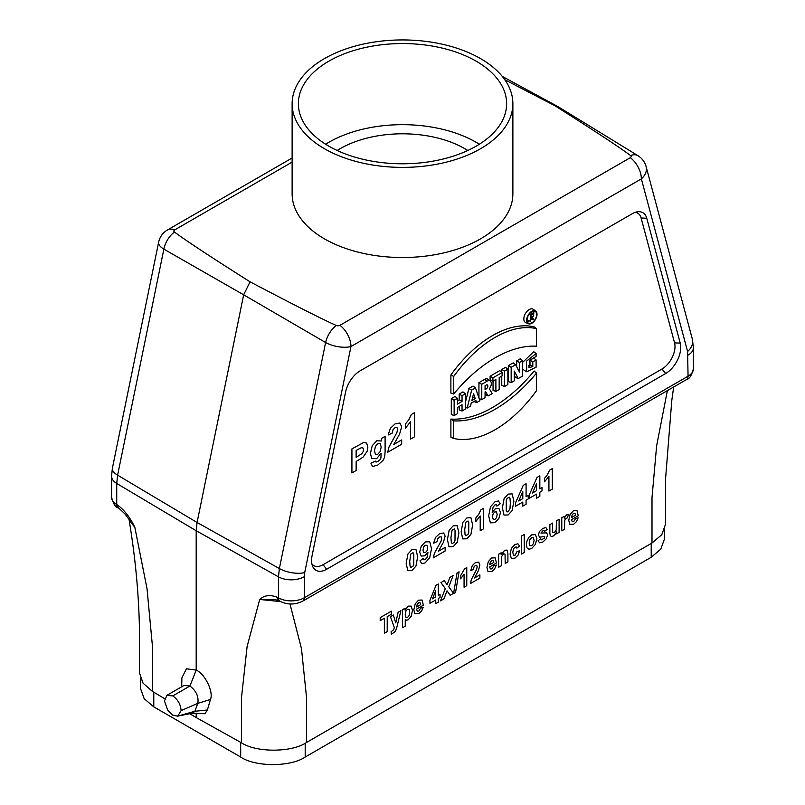 <?xml version="1.0" encoding="UTF-8"?>
<svg xmlns="http://www.w3.org/2000/svg" width="805" height="805" viewBox="0 0 805 805"><rect width="100%" height="100%" fill="white"/><g stroke="black" fill="none" stroke-linecap="round" stroke-linejoin="round"><path stroke-width="1.21" d="M504.785 79.715L554.957 105.767C593.849 130.39 619.045 146.973 630.557 155.536A2.797 1.61 180 0 1 630.325 157.669L339.931 325.321A2.797 1.61 180 0 1 336.249 325.462A18.394 10.294 120.2 0 0 325.623 342.528L243.663 294.821L250.043 281.81C211.152 257.197 185.955 240.604 174.444 232.041A2.797 1.61 180 0 1 174.675 229.908L292.124 162.107M181.88 677.86L186.418 668.774L196.189 670.092L196.189 530.747L197.074 522.465L243.663 294.821L163.868 249.137A18.394 10.948 -60.2 0 1 174.444 232.041M554.957 105.767L557.835 106.542L637.963 155.687A18.394 10.576 121.5 0 0 630.557 155.536M336.249 325.462C321.416 318.81 292.678 304.26 250.043 281.81M527.587 317.12L527.587 320.138L530.415 321.245L530.797 318.146L531.904 317.512L533.574 319.424L532.316 317.261A2.033 1.177 120 0 0 533.594 315.53A2.033 1.177 120 0 0 533.353 313.91A2.033 1.177 120 0 0 532.276 313.97L530.415 315.047L529.106 314.282M533.675 314.473A6.48 3.743 120 0 0 533.806 313.135A6.48 3.743 120 0 0 533.373 311.132M527.275 321.688A6.48 3.743 120 0 0 529.519 320.893M530.797 319.847A6.48 3.743 120 0 0 531.552 319.001M532.508 317.583A6.48 3.743 120 0 0 532.96 316.697M518.239 378.571L522.616 376.046L522.616 360.71L519.487 362.512L519.487 372.081L515.623 364.746L511.165 367.322L508.337 365.681L508.337 381.55L511.165 382.657L514.284 380.846L514.284 371.075L518.239 378.571L515.492 377.414L514.284 375.13M495.89 391.472L499.181 389.57L499.181 377.555L502.129 375.855L502.129 372.534L492.932 377.847L490.104 376.207L490.104 380.061L492.932 381.168L495.89 379.457L495.89 391.472L493.052 390.365L493.052 381.087M504.584 386.45L507.875 384.549L507.875 369.213L504.584 371.115L504.584 386.45L501.757 385.343L501.757 376.066M533.152 319.676L530.797 318.679M481.772 399.622L485.063 397.72L485.063 391.954L485.596 391.643L488.102 395.969L492.167 393.625L489.37 388.775A5.887 3.401 120 0 0 490.265 381.007A5.887 3.401 120 0 0 487.146 381.188L481.772 384.287L481.772 399.622L479.176 398.606M515.623 364.746L513.167 362.894L508.337 365.681M459.212 406.394L459.212 409.906L462.04 411.013L465.34 409.111L465.34 393.776L462.04 395.678L462.04 401.443L459.212 399.813L457.431 400.84M462.04 401.443L457.431 404.11L457.431 398.344L454.131 400.246L454.131 415.581L457.431 413.679L457.431 407.431L462.04 404.764L462.04 411.013M531.833 323.268A7.336 4.236 120 0 0 537.015 314.292A7.336 4.236 120 0 0 535.717 311.072A7.336 4.236 120 0 0 528.171 315.168A7.336 4.236 120 0 0 528.402 323.751A7.336 4.236 120 0 0 531.833 323.268M531.833 322.835A6.802 3.924 120 0 0 536.643 314.503A6.802 3.924 120 0 0 535.013 311.283A6.802 3.924 120 0 0 528.432 315.319A6.802 3.924 120 0 0 528.231 323.036A6.802 3.924 120 0 0 531.833 322.835M526.712 371.799L526.52 361.173L536.1 353.516L536.1 356.444L529.76 360.268L528.986 367.664L532.809 366.587L532.809 361.827L536.1 359.936L536.1 367.201L526.712 371.799L522.616 369.223M522.616 362.371L533.725 351.694L536.1 353.516M481.772 384.287L478.945 382.647L478.945 397.952M453.718 376.448L453.718 394.007L450.891 393.082L450.891 374.939A101.843 58.795 120 0 1 534.138 326.88L536.512 328.651A101.521 58.614 120 0 0 453.718 376.448L450.891 374.939M453.718 394.007A121.475 70.136 -60 0 1 536.512 346.2L536.512 328.651M536.1 359.936L533.725 358.034L529.982 360.197L532.809 361.827M486.17 388.956L485.063 389.6L485.063 385.706L486.17 385.072A2.385 1.379 -60 0 1 487.287 384.911A2.385 1.379 -60 0 1 487.739 386.792A2.385 1.379 -60 0 1 486.17 388.956L485.063 388.211M462.04 395.678L459.212 394.048L459.212 399.813M528.221 366.013L529.982 365.007L529.982 360.197M532.809 366.587L529.982 365.007M536.512 373.087L534.138 371.004A121.153 69.944 -60 0 1 450.891 419.073L450.891 437.206L453.718 438.443A101.521 58.614 120 0 0 536.512 390.636L536.512 373.087A121.475 70.136 -60 0 1 453.718 420.884L453.718 438.443M511.165 367.322L511.165 382.657M476.63 402.591L479.901 400.709L475.473 387.919L471.639 390.133L467.212 408.034L470.482 406.143L471.227 403.114L475.886 400.427L476.63 402.591L474.014 401.504M467.212 408.034L465.34 407.35M502.129 372.534L499.754 370.632L490.104 376.207M532.276 314.413A1.499 0.865 -60 0 1 532.97 314.312A1.499 0.865 -60 0 1 533.262 315.49A1.499 0.865 -60 0 1 532.276 316.858L530.797 317.713L530.797 315.258L532.276 314.413M465.34 393.776L462.966 391.884L459.212 394.048M522.616 360.71L520.241 358.809L516.659 360.882L516.659 366.718M530.415 315.047L530.415 321.245M492.932 377.847L492.932 381.168M473.551 393.705L471.851 400.588L475.262 398.626L473.551 393.705M519.487 362.512L516.659 360.882M488.102 395.969L485.063 394.309M453.718 420.884L450.891 419.073M475.473 387.919L473.038 386.068L468.872 388.463L465.34 402.762M471.639 390.133L468.872 388.463M507.875 369.213L505.5 367.322L501.757 369.485L501.757 372.232M504.584 371.115L501.757 369.485M490.265 381.007L487.84 379.236A6.209 3.582 120 0 0 484.54 379.417L478.945 382.647M454.131 400.246L451.303 398.606L451.303 414.474L454.131 415.581M457.431 398.344L455.056 396.442L451.303 398.606M475.262 398.626L472.686 397.227M535.717 311.072L533.282 309.301A7.658 4.417 120 0 0 525.403 313.568A7.658 4.417 120 0 0 525.645 322.533L528.402 323.751M167.812 710.392L172.773 715.152L177.603 716.158L192.798 713.109L194.85 711.278L197.799 703.359C198.875 696.697 196.259 690.911 189.95 686.011L184.083 685.417L166.866 695.359L164.451 701.024L167.812 710.392M166.866 695.359L172.773 695.923L189.95 686.011L196.189 670.092C204.993 673.855 213.818 692.028 210.447 699.454L207.398 709.98L204.953 713.723L192.224 713.21M172.773 695.923C177.935 699.575 180.702 704.486 181.095 710.634L177.744 716.118L194.85 711.278L207.398 709.98M289.981 603.971L301.483 648.679L306.494 697.13L306.494 742.492C291.853 752.564 256.443 752.745 241.51 742.824L241.51 697.462L247.115 646.506L259.713 599.463C264.332 595.197 270.239 594.482 277.463 597.34L278.48 597.904L278.48 576.843L196.189 530.747L116.725 483.453L116.725 504.524A7.356 4.327 -59.1 0 0 118.244 507.885L119.231 508.468A7.356 4.327 -59.1 0 1 117.711 505.107C124.684 510.451 130.39 517.867 134.848 527.366L147.023 588.717L152.427 646.033L152.427 691.394L164.643 698.69M189.698 713.673L196.189 717.557L196.189 713.622M241.51 742.824L196.189 717.557M129.031 519.386C135.19 556.406 138.651 592.379 139.416 627.316L139.416 672.799L143.059 683.193L152.427 691.394M673.664 387.004L671.773 400.649L665.584 478.603L665.584 524.085L661.77 534.711L652 543.013L652 497.651L656.618 445.91L667.375 390.626M306.494 742.492L652 543.013M119.231 508.478L125.107 514.093L134.848 527.366L129.162 520.01M181.095 710.634L197.799 703.359L210.447 699.454M665.644 373.54A21.373 12.337 120 0 0 680.235 343.151L646.777 218.276A21.373 12.337 120 0 0 637.57 211.806A21.373 12.337 120 0 0 632.177 213.768L360.137 370.833A21.373 12.337 120 0 0 345.546 392.186L312.078 555.702A21.373 12.337 120 0 0 312.561 566.167A21.373 12.337 120 0 0 326.679 569.246L665.644 373.54L662.002 369.012L323.036 564.708A18.394 10.626 -60 0 1 311.877 563.852M635.226 212.369A18.394 10.626 -60 0 1 641.102 217.974L674.56 342.85A18.394 10.626 -60 0 1 662.002 369.012M280.633 601.617L259.713 599.463L275.31 599.665M339.931 325.321A18.394 10.626 60 0 1 350.97 346.532L304.713 572.566L304.27 597.773A7.356 4.246 60 0 1 302.74 601.144C295.204 604.897 287.627 604.947 280.009 601.275L278.993 600.711A7.356 4.176 -60.9 0 1 277.463 597.34M512.876 103.664L512.876 193.794A110.376 63.726 180 0 1 402.5 257.519A110.376 63.726 180 0 1 292.124 193.794L292.124 103.664A110.376 63.726 180 0 1 444.702 44.778A110.376 63.726 180 0 1 512.876 103.664A110.376 63.726 180 0 1 402.5 167.39A110.376 63.726 180 0 1 292.124 103.664M337.174 150.475A88.298 50.977 180 0 1 436.26 137.675A88.298 50.977 180 0 1 467.826 150.475M325.643 144.226A104.127 60.113 180 0 1 476.127 142.274A104.127 60.113 180 0 1 479.357 144.226M328.873 146.178A104.127 60.113 180 0 1 298.373 103.664A104.127 60.113 180 0 1 362.653 48.129A104.127 60.113 180 0 1 476.127 61.16A104.127 60.113 180 0 1 506.627 103.664A104.127 60.113 180 0 1 442.348 159.209A104.127 60.113 180 0 1 328.873 146.178M140.422 678.343L140.422 688.245L144.176 698.7L153.785 706.871L240.675 757.032C255.195 767.085 290.686 767.085 305.196 757.032L651.215 557.261L660.825 549.101L664.578 538.636L664.578 529.63M578.262 515.774L571.51 519.668L572.164 521.68L573.713 521.64L575.434 518.782L578.111 517.806L576.481 521.63L573.683 524.236L569.759 524.276L568.753 520.362L570.071 514.516L573.412 510.742L577.004 510.601L578.262 515.774M571.56 517.524L575.585 515.2L574.981 513.268L573.583 513.298L572.124 514.959L571.56 517.524M568.38 514.304L567.545 517.796L565.321 518.923L564.697 520.714L564.476 529.257L561.779 530.817L561.779 517.756L564.285 516.307L564.285 518.168L566.599 514.677L568.38 514.304M559.113 519.295L559.113 532.357L556.607 533.806L556.607 531.843L555.148 534.339L553.236 536.05L551.395 536.533L550.217 535.587L549.855 532.91L549.855 524.649L552.542 523.089L552.693 532.377L554.232 532.84L556.215 530.002L556.416 520.855L559.113 519.295M552.311 468.601L552.311 489.118L548.93 491.07L548.93 476.319L544.542 481.813L544.542 478.261L547.43 474.688L549.563 470.19L552.311 468.601M538.042 540.789L540.749 538.706L541.453 539.833L544.492 538.102L544.653 536.432L539.622 537.207L538.414 534.963L539.461 531.501L542.701 528.472L545.81 527.557L547.209 529.338L544.673 531.401L544.049 530.586L542.751 530.938L540.92 533.071L546.706 532.86L547.551 534.953L546.384 538.706L542.922 541.996L539.632 542.812L538.042 540.789M542.027 487.508L542.027 490.949L539.833 492.207L539.833 496.323L536.543 498.225L536.543 494.109L529.298 498.285L529.298 494.864L536.975 477.456L539.833 475.815L539.833 488.776L542.027 487.508M536.543 490.668L536.543 483.684L532.477 493.012L536.543 490.668M528.281 495.437L528.281 498.879L526.088 500.147L526.088 504.262L522.797 506.154L522.797 502.048L515.562 506.224L515.562 502.793L523.23 485.395L526.088 483.745L526.088 496.705L528.281 495.437M524.246 534.46L524.246 552.492L521.549 554.041L521.549 536.019L524.246 534.46M522.797 498.607L522.797 491.624L518.732 500.952L522.797 498.607M519.507 546.021L516.86 548.175L516.246 546.987L515.019 547.179L513.409 549L512.815 552.321L513.419 555.249L515.059 555.269L517.001 551.667L519.648 550.721L518.068 555.158L514.928 558.157L511.366 558.408L510.048 554.172L511.376 548.366L514.979 544.482L517.937 543.808L519.507 546.021M507.905 553.8L507.905 561.92L505.218 563.47L505.037 554.172L503.548 553.729L501.525 556.688L501.324 565.724L498.627 567.273L498.627 554.212L501.133 552.773L501.133 554.695L504.483 550.54L506.114 550.016L507.231 550.419L507.905 553.8M500.157 503.809L496.866 506.124L496.242 504.755L494.924 504.956L493.113 507.12L492.177 512.302L495.327 508.76L498.959 508.519L500.479 512.463L498.889 518.42L494.793 522.676L490.386 522.817L488.665 515.935L490.456 506.798L495.125 501.626L498.466 500.992L500.157 503.809M496.454 562.997L489.702 566.891L490.356 568.914L491.915 568.863L493.626 566.006L496.313 565.04L494.673 568.863L491.885 571.47L487.951 571.51L486.945 567.585L488.273 561.739L491.614 557.976L495.196 557.835L496.454 562.997M489.752 564.748L493.777 562.423L493.173 560.491L491.775 560.522L490.326 562.182L489.752 564.748M483.594 508.277L483.594 528.794L480.203 530.747L480.203 515.995L475.825 521.489L475.825 517.937L478.703 514.365L480.837 509.867L483.594 508.277M479.891 574.891L479.891 578.101L470.442 583.544L471.368 579.57L476.63 569.256L477.184 566.821L476.701 565.321L475.363 565.472L474.024 566.901L473.451 569.397L470.764 570.604L472.273 565.633L475.433 562.574L478.693 562.121L479.891 565.019L478.472 570.453L474.537 577.97L479.891 574.891M466.769 567.575L466.769 585.668L464.072 587.227L464.072 574.207L460.591 578.835L460.591 575.696L464.586 568.833L466.769 567.575M457.039 572.949L459.061 571.781L455.55 592.46L453.557 593.607L457.039 572.949M453.557 593.295L450.146 595.267L447.027 590.83L443.907 598.87L440.506 600.832L445.306 588.656L440.949 582.548L444.269 580.636L447.087 584.802L449.844 577.416L453.135 575.515L448.767 586.795L453.557 593.295M445.135 547.36L445.135 550.992L433.251 557.855L434.408 553.277L441.029 541.212L441.734 538.414L441.12 536.754L439.439 537.015L437.749 538.736L437.024 541.604L433.643 543.164L435.545 537.428L439.53 533.725L443.636 532.98L445.135 536.17L443.354 542.439L438.403 551.244L445.135 547.36M440.053 594.432L440.053 597.471L438.312 598.477L438.312 602.1L435.696 603.609L435.696 599.977L429.951 603.297L429.951 600.278L436.048 585.305L438.312 584.007L438.312 595.438L440.053 594.432M435.696 596.948L435.696 590.779L432.476 598.809L435.696 596.948M420.009 560.773L423.289 558.469L423.923 559.817L425.261 559.606L427.053 557.452L427.988 552.28L424.788 555.842L421.186 556.064L419.667 552.099L421.277 546.162L425.342 541.906L429.759 541.765L431.49 548.678L429.689 557.795L425.01 562.977L421.649 563.641L420.009 560.773M423.35 605.199L416.598 609.103L417.252 611.116L418.811 611.076L420.522 608.218L423.209 607.242L421.568 611.065L418.781 613.672L414.847 613.712L413.84 609.798L415.169 603.951L418.509 600.178L422.092 600.037L423.35 605.199M416.648 606.96L420.673 604.636L420.069 602.704L418.67 602.734L417.211 604.394L416.648 606.96M405.257 619.578L405.257 626.149L402.56 627.709L402.56 609.677L405.076 608.228L405.076 610.15L408.246 606.105L411.254 606.155L412.492 610.401L411.244 616.207L408.226 619.759L406.696 620.222L405.257 619.578M414.575 412.633L414.575 436.763L410.59 439.067L410.59 421.699L405.428 428.169L405.428 423.983L408.819 419.787L411.335 414.495L414.575 412.633M398.123 612.243L400.91 610.633L396.684 627.92L395.265 631.462L391.341 634.31L391.099 631.744L393.635 629.731L394.319 627.538L390.445 616.67L393.313 615.02L395.748 622.889L398.123 612.243M391.371 611.176L391.371 614.225L387.215 616.63L387.215 631.603L384.367 633.243L384.367 618.27L380.202 620.675L380.202 617.626L391.371 611.176M401.675 439.933L401.675 444.209L387.688 452.279L389.046 446.896L396.845 432.698L397.67 429.407L396.946 427.455L394.973 427.767L392.981 429.79L392.136 433.16L388.151 434.992L390.385 428.25L395.074 423.893L399.914 423.017L401.675 426.771L399.572 434.137L393.746 444.501L401.675 439.933M385.102 436.37L385.102 451.987L384.659 456.848L383.422 459.957L377.948 464.968L372.504 466.598L370.924 463.117L375.472 461.124L375.995 462.08L377.787 461.537L380.131 459.645L380.926 458.025L381.107 453.255L376.599 458.689L371.779 458.498L370.391 453.467L372.222 445.718L376.75 440.788L381.369 440.969L381.369 438.524L385.102 436.37M358.869 459.856L356.132 461.436L356.132 470.502L351.926 472.927L351.926 448.898L363.669 442.478L366.657 443.102L367.865 447.087L367.171 451.213L363.226 456.988L358.869 459.856M358.155 449.361L356.132 450.538L356.132 457.361L361.747 453.728L363.065 451.796L363.538 449.653L362.874 447.872L361.183 447.781L358.155 449.361M536.885 538.625L535.395 544.391L531.642 548.507L528.976 549.241L527.044 547.974L526.379 544.542L527.044 540.829L528.915 537.287L531.622 534.872L535.406 534.611L536.885 538.625M533.403 543.647L534.117 540.236L533.403 537.7L531.632 537.69L529.861 539.742L529.147 543.134L529.861 545.689L531.632 545.699L533.403 543.647M513.882 501.233L512.141 510.571L508.136 514.969L503.98 515.079L502.39 507.824L504.131 498.516L508.136 494.109L512.161 493.908L513.882 501.233M509.988 508.579L510.34 503.276L510.018 498.516L509.233 497.178L507.039 498.446L506.295 500.499L506.254 510.571L507.049 511.91L508.136 511.718L509.988 508.579M496.534 517.575L497.158 514.425L496.484 511.9L494.793 511.95L493.133 513.791L492.459 516.79L493.224 519.295L494.964 519.326L496.534 517.575M472.646 525.031L470.915 534.369L466.91 538.776L462.744 538.887L461.154 531.632L462.895 522.324L466.91 517.917L470.925 517.716L472.646 525.031M468.752 532.387L468.792 522.324L467.997 520.986L465.803 522.254L464.706 529.62L465.028 534.379L465.813 535.717L467.997 534.44L468.752 532.387M458.9 532.97L457.17 542.308L453.165 546.716L448.999 546.826L447.409 539.561L449.15 530.254L453.165 525.846L457.18 525.645L458.9 532.97M455.006 540.316L455.046 530.264L454.251 528.925L452.058 530.183L450.961 537.559L451.283 542.318L452.068 543.647L454.262 542.379L455.006 540.316M427.012 550.791L427.686 547.792L426.932 545.287L425.191 545.247L423.631 547.008L422.997 550.177L423.682 552.693L425.372 552.643L427.012 550.791M417.674 556.778L415.933 566.116L411.929 570.514L407.763 570.624L406.183 563.369L407.914 554.061L411.929 549.654L415.944 549.453L417.674 556.778M413.77 564.124L413.81 554.071L413.015 552.723L410.832 553.991L409.725 561.367L410.047 566.126L410.832 567.455L413.025 566.187L413.77 564.124M409.131 615.533L409.755 612.011L409.111 609.335L407.511 609.254L405.881 611.176L405.227 614.446L405.901 617.314L407.572 617.405L409.131 615.533M380.171 451.575L381.188 447.087L380.212 443.625L377.776 443.726L375.412 446.383L374.486 450.84L375.412 454.362L377.706 454.332L380.171 451.575M292.124 157.991L167.46 229.968A18.394 10.626 60 0 1 174.675 229.908M167.46 229.968A18.394 18.394 0 0 0 158.635 242.214A18.394 7.507 11.6 0 0 163.868 249.137L117.611 475.171L197.074 522.465L279.365 568.551L325.623 342.528A18.394 7.507 -168.4 0 0 350.97 346.532L641.354 178.881A18.394 10.626 60 0 0 630.325 157.669M686.524 379.568C689.382 379.054 691.686 375.432 693.437 368.69L693.437 347.629L692.37 339.237L646.113 166.615A18.394 13.011 165 0 1 641.354 178.881L687.601 351.503L688.054 376.207A7.356 4.246 60 0 1 686.524 379.568L302.74 601.144M532.276 316.858L530.797 315.852M532.276 313.97L530.465 312.743M487.146 381.188L484.54 379.417M112.368 468.279A18.394 7.507 -168.4 0 0 117.611 475.171L116.725 483.453A18.394 10.626 180 0 1 111.563 476.077L111.563 497.138A18.394 10.626 180 0 0 116.725 504.524L117.711 505.107M280.009 601.275A7.356 4.176 -60.9 0 1 278.48 597.904A18.394 10.626 180 0 0 304.27 597.773L688.054 376.207A18.394 10.626 180 0 0 693.437 368.69M680.235 343.151L674.56 342.85M646.777 218.276L641.102 217.974M326.679 569.246L323.036 564.708M304.713 572.566A18.394 7.507 -168.4 0 1 279.365 568.551L278.48 576.843A18.394 10.626 180 0 0 304.27 576.712M692.391 339.348A18.394 13.011 165 0 1 687.601 351.503M693.437 347.629A18.394 10.626 180 0 1 688.054 355.136M153.785 692.199L153.785 706.871M240.675 757.032L240.675 742.341M651.215 543.466L651.215 557.261M305.196 743.206L305.196 757.032M502.29 76.425L557.805 106.532M646.113 166.615A18.394 18.394 0 0 0 637.963 155.687M533.353 313.91L531.069 312.239M181.709 686.766L181.88 677.981M158.635 242.214L112.378 468.248L111.563 476.077M118.244 507.885C115.487 507.351 113.253 503.769 111.563 497.138M278.983 600.711L275.35 599.705"/></g></svg>
